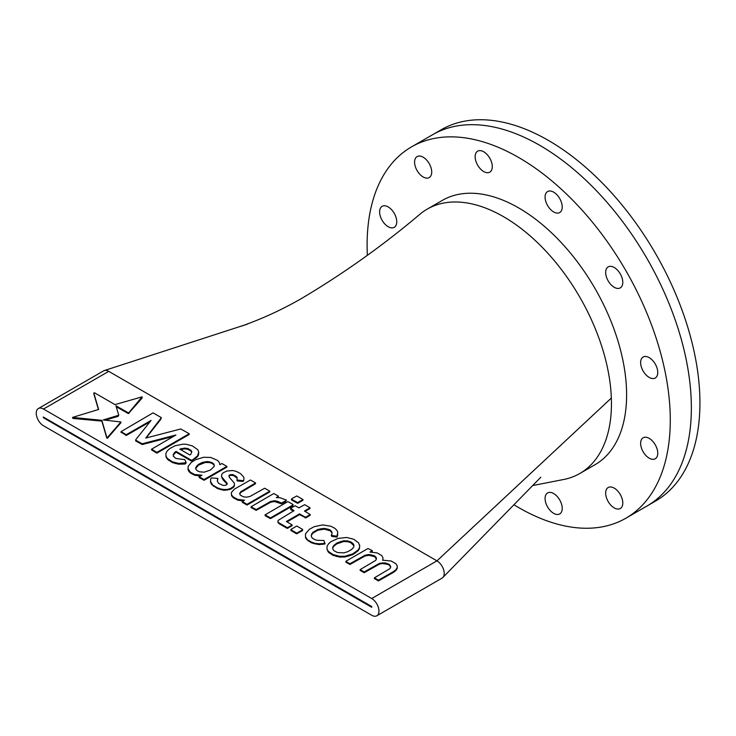 <?xml version="1.0" encoding="UTF-8"?>
<svg xmlns="http://www.w3.org/2000/svg" width="736" height="736" viewBox="0 0 736 736"><rect width="100%" height="100%" fill="white"/><g stroke="black" fill="none" stroke-linecap="round" stroke-linejoin="round"><path stroke-width="1.1" d="M371.717 607.283L371.717 606.519L43.268 416.999L43.498 417.781L371.717 607.283M411.498 146.896L432.593 134.716A214.378 123.768 60 0 1 539.773 145.342A214.378 123.768 -120 0 0 432.593 134.716L441.158 129.775A214.378 123.768 60 0 1 548.348 140.392A214.378 123.768 60 0 1 688.39 329.296A214.378 123.768 60 0 1 655.528 501.078L646.962 506.028A214.378 123.768 -120 0 0 646.962 258.492A214.378 123.768 -120 0 0 539.773 145.342A214.378 123.768 60 0 1 679.825 334.245A214.378 123.768 60 0 1 646.962 506.028L625.876 518.208A214.378 123.768 -120 0 0 625.876 270.664A214.378 123.768 -120 0 0 518.687 157.513A214.378 123.768 -120 0 0 411.498 146.896A214.378 123.768 -120 0 0 367.356 255.272M533.02 485.502L561.945 479.817A152.628 88.118 -120 0 0 579.839 473.478A152.628 88.118 -120 0 0 611.349 398.047A152.628 88.118 -120 0 0 503.525 216.688A152.628 88.118 -120 0 0 427.211 209.125A152.628 88.118 -120 0 0 420.265 213.946A152.628 88.118 -120 0 0 420.155 214.038M376.841 615.774L442.088 578.11A10.249 5.916 -120 0 0 442.842 577.521A10.249 5.916 -120 0 0 443.412 569.14A10.249 5.916 -120 0 0 436.963 560.86L108.744 371.358A10.249 5.916 -120 0 0 104.291 370.558A10.249 5.916 -120 0 0 103.62 370.852L38.373 408.526A10.249 5.916 -120 0 0 36.8 416.742A10.249 5.916 -120 0 0 43.498 425.776L371.717 615.268A10.249 5.916 -120 0 0 376.841 615.774A10.249 5.916 -120 0 0 378.414 607.559A10.249 5.916 -120 0 0 371.717 598.524L43.498 409.032A10.249 5.916 -120 0 0 38.373 408.526M345.975 562.157L349.95 564.475L365.074 555.993L368.856 555.284L374.698 556.692L376.381 559.056M371.137 552.074L372.269 551.347L372.269 550.583L367.963 548.522L345.975 561.218L345.975 562.322M345.975 561.568L349.95 563.721L365.074 555.229L368.856 554.521L374.698 555.938L376.17 557.41L376.501 558.826L375.673 560.4L360.152 569.609L364.191 571.946L379.5 563.353L385.314 562.911L389.592 564.641L390.706 567.116L389.924 568.624L374.394 577.834L374.394 578.597L378.442 580.925L393.438 572.406L395.968 570.428L397.311 568.174L397.127 565.717L395.876 563.721L391.184 561.007L382.554 560.188L382.941 559.443L382.941 560.188M360.152 569.609L360.152 570.372L364.191 572.7L379.5 564.107L382.518 563.518L387.872 564.402L389.592 565.404L390.65 567.226M309.976 507.739L304.658 504.675L298.926 507.849L295.09 505.779L290.536 508.263L294.023 510.683L278.107 520.398L277.941 522.394L278.861 523.526L287.215 528.384L292.118 525.688L292.118 524.924L286.387 521.484L299.561 513.875L299.561 514.639L305.882 517.886L310.187 515.255L310.187 514.492L304.474 511.06L309.976 507.739L309.976 508.502L305.109 511.437M290.536 508.263L290.738 509.542L293.37 511.069M287.031 521.87L299.561 514.639M277.444 497.646L278.512 496.202L273.829 493.506L251.059 506.764L251.059 507.527L256.183 510.342L270.636 502.246L274.464 501.501L281.492 503.829L285.651 501.575L286.414 500.084L279.91 497.683L276.276 497.637L278.512 496.202M326.996 549.065L328.357 552.147L333.049 555.33L339.59 557.069L344.825 557.014L352.746 554.64L358.101 550.767L359.49 548.513L359.674 545.744L358.515 542.772L353.648 539.221L346.72 537.482L337.99 538.402L330.924 541.687L328.578 543.766L327.032 546.379L326.996 549.065L328.357 551.384L333.049 554.567L339.59 556.315L344.825 556.25L352.746 553.877L358.101 550.013L359.49 547.75L359.674 544.99M311.521 534.235L312.975 532.303L317.842 529.469L324.392 528.393L330.151 530.012L331.872 531.824L332.037 533.701L331.274 535.385L337.014 536.25L337.806 532.027L336.766 530.196L334.797 528.273L330.74 526.194L322.736 524.924L314.263 526.663L309.405 529.267L305.477 533.867L305.504 537.593L306.599 539.424L311.273 542.763L318.936 544.576L324.88 544.005L323.987 540.5L317.317 540.325L314.787 539.617L312.423 538.246L311.282 536.434L311.521 534.235L311.521 534.998L312.975 533.066L317.842 530.233L324.392 529.147L330.151 530.776L331.872 532.579L331.982 533.821M331.274 535.385L331.697 536.388L337.014 537.013L337.806 534.492M311.346 536.544L311.521 534.998M229.154 475.226L232.226 474.481L235.879 476.137L237.112 477.388L237.056 480.038L243.092 480.682L243.883 480.222L243.883 477.305L240.598 473.653L236.357 471.436L232.852 470.534L226.955 470.994L223.302 472.714L221.784 474.334L221.564 476.698L227.194 483.46L227.12 484.371L225.464 485.328L222.925 485.355L218.656 483.377L217.313 481.206L217.856 478.382L211.536 477.958L210.708 478.759L210.524 482.31L211.701 484.536L217.387 488.548L224.002 490.305L230.58 489.219L233.606 487.25L234.425 485.751L234.361 483.147L229.338 477.268L229.154 475.226L229.154 475.99L230.377 475.281L233.671 475.622L237.093 478.124M217.378 481.307L217.856 478.382M221.564 476.698L222.944 479.697L227.139 484.141M243.883 478.06L243.883 479.522M237.056 480.038L237.056 480.801L237.857 481.004L243.092 481.445L243.883 480.222M93.812 393.052L98.624 409.455L72.505 417.413L101.844 420.33L106.775 437.193L107.382 437.543L120.906 421.976L103.224 419.962L118.754 415.233L115.957 405.794L128.404 412.85L129.03 412.491L142.094 396.842L114.991 404.616L94.383 392.72L93.812 393.815L98.422 409.51M116.214 406.704L128.404 413.614L142.094 398.093L142.094 397.33M105.248 420.146L118.156 416.337L118.754 415.233M72.505 417.413L72.984 418.444L101.844 421.093L106.775 437.957L107.382 438.306L120.906 422.731L120.906 421.976M165.885 453.321L166.005 456.946L167.449 459.255L172.325 462.539L178.646 464.195L185.352 463.956L186.199 462.714L184.764 459.632L175.959 458.482L173.328 456.228L173.282 454.388L175.968 451.37L191.323 460.23L192.685 459.761L197.515 455.934L198.757 452.162L197.874 449.806L192.482 445.924L186.374 444.314L182.896 444.167L175.012 445.777L169.85 448.518L167.339 450.8L165.885 453.321L166.005 456.182L167.449 458.491L172.325 461.776L178.646 463.432L186.199 462.714M173.3 455.124L175.968 452.125L191.323 460.994L197.515 456.697L198.499 454.94L198.757 452.162M187.974 468.556L190.376 472.199L194.654 474.508L201.968 475.208L199.189 476.818L204.093 479.504L226.844 466.376L221.95 463.551L219.825 464.628L219.3 462.383L217.442 460.331L210.717 457.442L203.642 457.277L195.426 459.77L191.213 462.502L188.177 466.348L187.974 469.32L188.701 471.242L190.376 472.963L194.654 475.263L200.578 476.017M199.189 476.818L199.189 477.572L204.093 480.268L226.844 467.13L226.844 466.376M231.343 492.596L231.564 494.997L233.321 497.002L237.728 499.385L244.49 500.222L242.365 501.602L247.038 504.307L269.79 491.17L264.684 488.226L250.019 496.45L246.468 497.186L243.469 496.837L240.322 495.172L239.623 493.635L240.644 491.795L255.548 482.945L250.442 480.001L234.37 489.136L231.343 492.596L231.564 495.76L233.321 497.766L237.728 500.14L243.368 500.949M239.816 494.058L240.644 492.55L255.548 483.708L255.548 482.945M242.365 501.602L242.365 502.366L247.038 505.062L269.79 491.933L269.79 491.17M121.026 432.106L126.27 435.464L149.886 421.866M135.682 440.146L142.204 443.78L175.904 435.004L151.579 449.19L156.878 452.382L189.216 433.716L180.762 428.968L145.728 438.076L161.359 417.643L153.06 412.85L121.026 431.673L126.27 434.7L151.073 420.422L135.81 439.594L135.682 440.91L142.204 444.535L173.53 436.384M151.579 449.19L151.579 449.944L156.878 453.146L189.216 434.479L189.216 433.716M146.105 437.984L160.604 419.566L161.359 417.643M292.956 505.476L293.057 504.464L287.859 501.602L265.098 514.85L265.098 515.614L270.167 518.54L271.106 518.3L292.854 505.733L293.057 504.464M302.496 530.472L302.698 529.442L296.792 526.028L290.913 529.432L290.913 530.518L296.534 533.766L302.284 530.739L302.698 529.442M297.648 503.35L302.956 500.278L302.956 499.514L296.792 495.954L291.806 498.695L291.456 499.91L297.648 503.35L297.648 502.587L302.956 499.514M72.984 417.68L72.984 418.444M74.244 417.726L74.244 418.49M101.844 420.33L101.844 421.093M106.775 437.193L106.775 437.957M107.382 437.543L107.382 438.306M107.99 437.037L107.99 437.8M118.156 415.573L118.156 416.337M128.404 412.85L128.404 413.614M129.03 412.491L129.03 413.255M190.79 454.397L191.774 451.702L191.112 450.423L187.901 448.555L184.534 448.095L179.823 449.172L189.851 454.958L190.79 454.397M168.949 459.779L168.949 460.543M172.325 461.776L172.325 462.539M175.389 462.815L175.389 463.579M178.646 463.432L178.646 464.195M182.335 463.524L182.335 464.278M185.352 463.202L185.352 463.956M174.45 452.576L174.45 453.339M175.968 451.37L175.968 452.125M191.323 460.23L191.323 460.994M192.685 459.761L192.685 460.524M195.804 457.617L195.804 458.381M197.515 455.934L197.515 456.697M198.499 454.186L198.499 454.94M166.005 456.182L166.005 456.946M167.449 458.491L167.449 459.255M191.737 452.392L191.112 451.177L187.901 449.319L184.534 448.859L180.614 449.622M191.112 450.423L191.112 451.177M187.901 448.555L187.901 449.319M184.534 448.095L184.534 448.859M181.479 448.537L181.479 449.291M199.576 471.804L204.176 472.19L210.579 469.964L214.25 466.33L214.029 464.278L212.253 462.723L207.377 461.555L202.234 462.475L198.352 464.471L195.629 467.93L195.969 469.375L197.414 470.838L199.576 471.804M190.376 472.199L190.376 472.963M194.654 474.508L194.654 475.263M198.738 475.309L198.738 476.063M204.093 479.504L204.093 480.268M188.701 470.488L188.701 471.242M214.185 466.431L214.029 465.042L212.253 463.478L209.788 462.576L205.289 462.456L198.352 465.226L195.758 468.455M214.029 464.278L214.029 465.042M212.253 462.723L212.253 463.478M209.788 461.812L209.788 462.576M207.377 461.555L207.377 462.309M205.289 461.693L205.289 462.456M202.234 462.475L202.234 463.238M198.352 464.471L198.352 465.226M196.595 466.1L196.595 466.854M210.524 481.546L213.587 486.321M213.587 485.567L217.387 487.793L217.387 488.548M217.387 487.793L220.754 488.998L220.754 489.753M220.754 488.998L224.002 489.55L224.002 490.305M224.002 489.55L227.553 489.412L227.553 490.176M227.553 489.412L230.58 488.456L230.58 489.219M230.58 488.456L233.606 486.487L233.606 487.25M233.606 486.487L234.425 484.996M230.377 474.518L230.377 475.281M232.226 474.481L232.226 475.244M233.671 474.858L233.671 475.622M235.879 476.137L235.879 476.891M237.857 480.249L237.857 481.004M243.092 480.682L243.092 481.445M222.944 478.934L222.944 479.697M226.302 482.154L226.302 482.917M217.488 479.384L217.488 480.148M211.701 483.773L211.701 484.536M233.321 497.002L233.321 497.766M237.728 499.385L237.728 500.14M241.196 500.13L241.196 500.885M247.038 504.307L247.038 505.062M240.644 491.795L240.644 492.55M231.564 494.997L231.564 495.76M305.477 533.867L305.504 536.838L308.2 540.951M308.2 540.187L311.273 542L311.273 542.763M311.273 542L314.879 543.315L314.879 544.07M314.879 543.315L318.936 543.812L318.936 544.576M318.936 543.812L322.432 543.61L322.432 544.373M322.432 543.61L324.88 543.242L324.88 544.005M312.975 532.303L312.975 533.066M317.842 529.469L317.842 530.233M320.896 528.66L320.896 529.423M324.392 528.393L324.392 529.147M327.805 528.945L327.805 529.699M330.151 530.012L330.151 530.776M331.872 531.824L331.872 532.579M331.697 535.624L331.697 536.388M335.892 536.314L335.892 537.068M337.014 536.25L337.014 537.013M305.504 536.838L305.504 537.593M306.599 538.66L306.599 539.424M343.859 552.883L347.797 551.678L351.633 549.47L353.722 547.115L353.942 545.072L353.004 543.508L350.713 541.88L347.659 540.914L343.638 540.785L336.858 543.067L333.942 545.33L332.755 547.17L332.755 548.835L333.868 550.657L337.438 552.524L343.859 552.883M329.903 552.699L329.903 553.463M333.049 554.567L333.049 555.33M336.416 555.772L336.416 556.536M339.59 556.315L339.59 557.069M344.825 556.25L344.825 557.014M348.818 555.413L348.818 556.177M352.746 553.877L352.746 554.64M355.497 552.294L355.497 553.049M358.101 550.013L358.101 550.767M359.49 547.75L359.49 548.513M328.357 551.384L328.357 552.147M353.878 545.716L350.713 542.644L347.659 541.668L343.638 541.549L336.858 543.83L333.942 546.084L332.755 547.924M353.004 543.508L353.004 544.272M350.713 541.88L350.713 542.644M347.659 540.914L347.659 541.668M343.638 540.785L343.638 541.549M340.612 541.484L340.612 542.248M336.858 543.067L336.858 543.83M333.942 545.33L333.942 546.084M121.026 431.673L121.026 432.437M126.27 434.7L126.27 435.464M142.204 443.78L142.204 444.535M143.814 443.477L143.814 444.24M156.878 452.382L156.878 453.146M160.604 418.802L160.604 419.566M251.059 506.764L256.183 509.579L256.183 510.342M256.183 509.579L270.636 501.483L270.636 502.246M270.636 501.483L274.464 500.747L274.464 501.501M274.464 500.747L277.334 501.225L277.334 501.989M277.334 501.225L281.492 503.074L281.492 503.829M281.492 503.074L285.651 500.82L285.651 501.575M285.651 500.82L286.414 500.084M265.098 514.85L270.167 517.785L270.167 518.54M270.167 517.785L271.106 517.546L271.106 518.3M271.106 517.546L292.854 504.979L292.854 505.733M277.941 521.631L278.861 523.526M278.861 522.762L287.215 527.62L287.215 528.384M287.215 527.62L288.411 527.206L288.411 527.97M288.411 527.206L292.118 524.924M299.561 513.875L304.989 517.003L304.989 517.767M304.989 517.003L305.882 517.123L305.882 517.886M305.882 517.123L310.187 514.492M290.738 508.778L290.738 509.542M290.913 529.754L296.534 533.002L296.534 533.766M296.534 533.002L297.464 532.763L297.464 533.526M297.464 532.763L302.284 529.984L302.284 530.739M349.95 563.721L349.95 564.475M365.074 555.229L365.074 555.993M368.856 554.521L368.856 555.284M371.744 554.815L371.744 555.579M374.698 555.938L374.698 556.692M376.17 557.41L376.17 558.164M364.191 571.946L364.191 572.7M379.5 563.353L379.5 564.107M382.518 562.755L382.518 563.518M385.314 562.911L385.314 563.675M387.872 563.638L387.872 564.402M389.592 564.641L389.592 565.404M390.632 566.242L390.632 567.005M374.394 577.834L378.442 580.17L378.442 580.925M378.442 580.17L393.438 571.642L393.438 572.406M393.438 571.642L395.968 569.664L395.968 570.428M395.968 569.664L397.311 567.419M382.941 559.443L382.886 557.492L381.625 555.496L377.163 552.911L369.95 552.064L372.269 550.583M291.456 499.146L297.648 502.587M649.189 357.622A12.116 6.992 -120 0 0 643.135 357.024A12.116 6.992 -120 0 0 641.277 366.73A12.116 6.992 -120 0 0 649.189 377.412A12.116 6.992 -120 0 0 655.252 378.01A12.116 6.992 -120 0 0 657.11 368.304A12.116 6.992 -120 0 0 649.189 357.622M423.154 157.182A12.116 6.992 -120 0 0 417.091 156.584A12.116 6.992 -120 0 0 415.233 166.29A12.116 6.992 -120 0 0 423.154 176.971A12.116 6.992 -120 0 0 429.208 177.569A12.116 6.992 -120 0 0 431.066 167.863A12.116 6.992 -120 0 0 423.154 157.182M388.185 206.936A12.116 6.992 -120 0 0 382.122 206.328A12.116 6.992 -120 0 0 380.264 216.044A12.116 6.992 -120 0 0 388.185 226.716A12.116 6.992 -120 0 0 394.238 227.323A12.116 6.992 -120 0 0 396.097 217.608A12.116 6.992 -120 0 0 388.185 206.936M483.718 151.772A12.116 6.992 -120 0 0 477.655 151.174A12.116 6.992 -120 0 0 475.806 160.88A12.116 6.992 -120 0 0 483.718 171.562A12.116 6.992 -120 0 0 489.771 172.16A12.116 6.992 -120 0 0 491.63 162.454A12.116 6.992 -120 0 0 483.718 151.772M553.656 192.151A12.116 6.992 -120 0 0 547.593 191.553A12.116 6.992 -120 0 0 545.735 201.259A12.116 6.992 -120 0 0 553.656 211.94A12.116 6.992 -120 0 0 559.71 212.538A12.116 6.992 -120 0 0 561.568 202.832A12.116 6.992 -120 0 0 553.656 192.151M614.22 267.499A12.116 6.992 -120 0 0 608.166 266.901A12.116 6.992 -120 0 0 608.166 280.885A12.116 6.992 -120 0 0 614.22 287.288A12.116 6.992 -120 0 0 620.282 287.886A12.116 6.992 -120 0 0 620.282 273.893A12.116 6.992 -120 0 0 614.22 267.499M553.656 493.543A12.116 6.992 -120 0 0 547.593 492.945A12.116 6.992 -120 0 0 545.735 502.651A12.116 6.992 -120 0 0 553.656 513.332A12.116 6.992 -120 0 0 559.71 513.93A12.116 6.992 -120 0 0 561.568 504.215A12.116 6.992 -120 0 0 553.656 493.543M614.22 488.134A12.116 6.992 -120 0 0 608.166 487.526A12.116 6.992 -120 0 0 606.308 497.242A12.116 6.992 -120 0 0 614.22 507.914A12.116 6.992 -120 0 0 620.282 508.521A12.116 6.992 -120 0 0 622.141 498.806A12.116 6.992 -120 0 0 614.22 488.134M649.189 438.38A12.116 6.992 -120 0 0 643.135 437.782A12.116 6.992 -120 0 0 641.277 447.488A12.116 6.992 -120 0 0 649.189 458.169A12.116 6.992 -120 0 0 655.252 458.767A12.116 6.992 -120 0 0 657.11 449.061A12.116 6.992 -120 0 0 649.189 438.38M579.839 473.478L595.001 464.729A152.628 88.118 -120 0 0 595.001 288.494A152.628 88.118 -120 0 0 518.687 207.929A152.628 88.118 -120 0 0 442.373 200.376L427.211 209.125M514.032 504.822A214.378 123.768 -120 0 0 625.876 518.208M371.717 598.524L436.963 560.86L611.349 398.047M43.498 409.032L108.744 371.358M79.534 418.232L79.534 418.996M84.833 418.738L84.833 419.492M93.334 419.529L93.334 420.293M103.767 426.889L103.767 427.653M105.68 433.458L105.68 434.212M106.232 435.326L106.232 436.089M114.448 429.502L114.448 430.266M111.072 417.662L111.072 418.425M94.42 395.094L94.42 395.858M95.027 397.136L95.027 397.891M96.83 403.291L96.83 404.055M168.204 459.135L168.204 459.899M173.852 462.3L173.852 463.064M177.017 463.128L177.017 463.892M183.844 463.358L183.844 464.122M173.862 453.477L173.862 454.241M175.214 451.968L175.214 452.732M196.659 456.78L196.659 457.544M198.002 455.06L198.002 455.823M198.628 453.174L198.628 453.937M166.722 457.341L166.722 458.096M191.443 451.058L191.443 451.821M180.651 448.85L180.651 449.613M189.538 471.344L189.538 472.107M192.519 473.358L192.519 474.113M200.348 475.263L200.348 476.017M188.342 469.522L188.342 470.286M214.139 465.308L214.139 466.063M213.136 463.496L213.136 464.26M211.02 462.263L211.02 463.027M208.582 461.684L208.582 462.447M206.338 461.619L206.338 462.383M203.762 462.088L203.762 462.843M200.293 463.468L200.293 464.232M197.469 465.281L197.469 466.044M196.116 467.01L196.116 467.774M219.07 488.391L219.07 489.155M222.382 489.274L222.382 490.029M225.777 489.486L225.777 490.24M229.062 488.934L229.062 489.698M232.088 487.471L232.088 488.235M234.02 485.742L234.02 486.496M228.97 475.576L228.97 476.339M232.944 474.674L232.944 475.438M236.495 476.762L236.495 477.517M222.254 477.82L222.254 478.584M226.743 482.807L226.743 483.57M217.672 478.878L217.672 479.642M211.112 482.66L211.112 483.423M232.447 496L232.447 496.763M242.843 500.176L242.843 500.94M240.138 492.715L240.138 493.479M248.096 487.37L248.096 488.134M313.076 542.653L313.076 543.416M316.903 543.564L316.903 544.318M320.684 543.711L320.684 544.474M323.656 543.426L323.656 544.189M324.962 543.039L324.962 543.803M311.402 535.339L311.402 536.093M312.248 533.269L312.248 534.032M319.369 529.064L319.369 529.828M322.644 528.522L322.644 529.285M326.094 528.669L326.094 529.423M328.974 529.478L328.974 530.242M331.016 530.914L331.016 531.677M331.954 532.763L331.954 533.517M333.794 535.974L333.794 536.728M336.453 536.277L336.453 537.041M337.41 535.376L337.41 536.139M305.495 535.348L305.495 536.112M306.056 537.749L306.056 538.513M329.13 552.046L329.13 552.8M331.476 553.638L331.476 554.401M342.212 556.278L342.212 557.042M346.822 555.836L346.822 556.591M356.794 551.154L356.794 551.908M358.8 548.881L358.8 549.636M359.582 546.37L359.582 547.124M327.676 550.224L327.676 550.988M353.473 544.29L353.473 545.054M345.653 540.85L345.653 541.613M342.13 541.135L342.13 541.898M338.735 542.276L338.735 543.039M335.404 544.198L335.404 544.962M138.672 427.561L138.672 428.324M143.014 443.633L143.014 444.388M153.723 440.855L153.723 441.609M163.631 438.224L163.631 438.987M154.376 426.742L154.376 427.506M263.414 505.531L263.414 506.294M275.899 500.986L275.899 501.75M279.413 502.145L279.413 502.909M277.389 496.92L277.389 497.646M270.636 517.666L270.636 518.42M287.813 527.418L287.813 528.181M290.269 526.065L290.269 526.829M305.431 517.068L305.431 517.822M307.225 509.395L307.225 510.158M297.004 532.882L297.004 533.646M347.962 562.644L347.962 563.399M357.512 559.47L357.512 560.234M366.97 554.88L366.97 555.634M370.3 554.668L370.3 555.432M373.226 555.376L373.226 556.14M376.335 558.118L376.335 558.872M371.846 567.649L371.846 568.404M381.009 563.049L381.009 563.813M383.916 562.838L383.916 563.592M386.593 563.279L386.593 564.034M390.108 565.441L390.108 566.205M390.669 566.683L390.669 567.189M394.708 570.658L394.708 571.412M396.64 568.542L396.64 569.305M442.842 577.521L540.813 477.222M104.319 370.548L244.426 325.091M247.765 323.996L240.93 326.306C262.228 318.835 282.78 309.359 302.57 297.878C344.31 273.01 383.548 245.033 420.265 213.946"/></g></svg>
